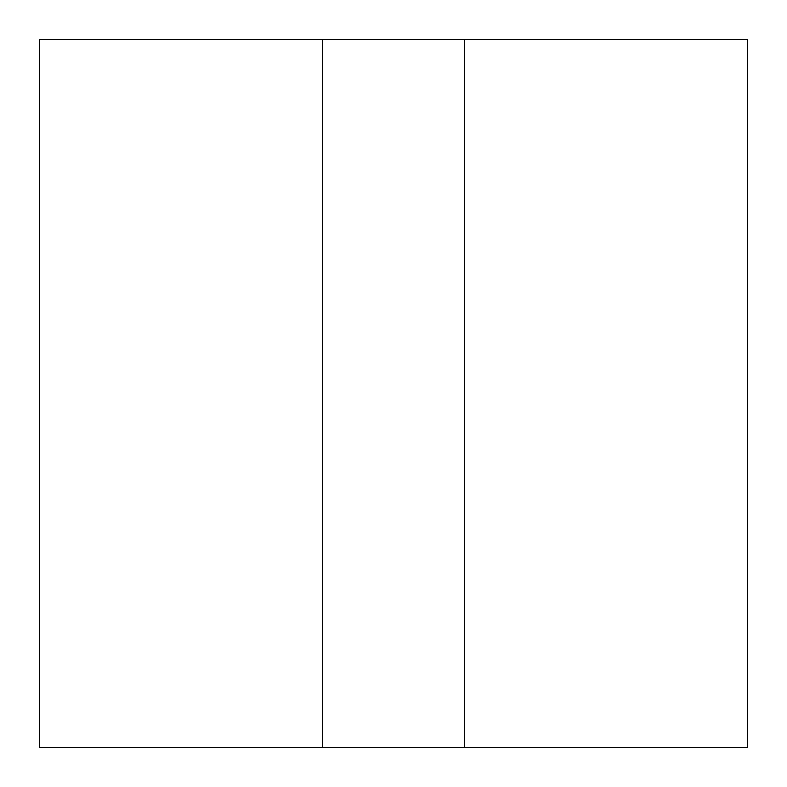 <?xml version="1.0" encoding="UTF-8"?>
<svg xmlns="http://www.w3.org/2000/svg" width="787" height="787" viewBox="0 0 787 787"><rect width="100%" height="100%" fill="white"/><g stroke="black" fill="none" stroke-linecap="round" stroke-linejoin="round"><path stroke-width="1.18" d="M322.67 39.35L322.67 747.65L464.33 747.65L464.33 39.35L464.33 747.65L747.65 747.65L747.65 39.35L322.67 39.35L322.67 747.65L39.35 747.65L39.35 39.35L322.67 39.35"/></g></svg>

